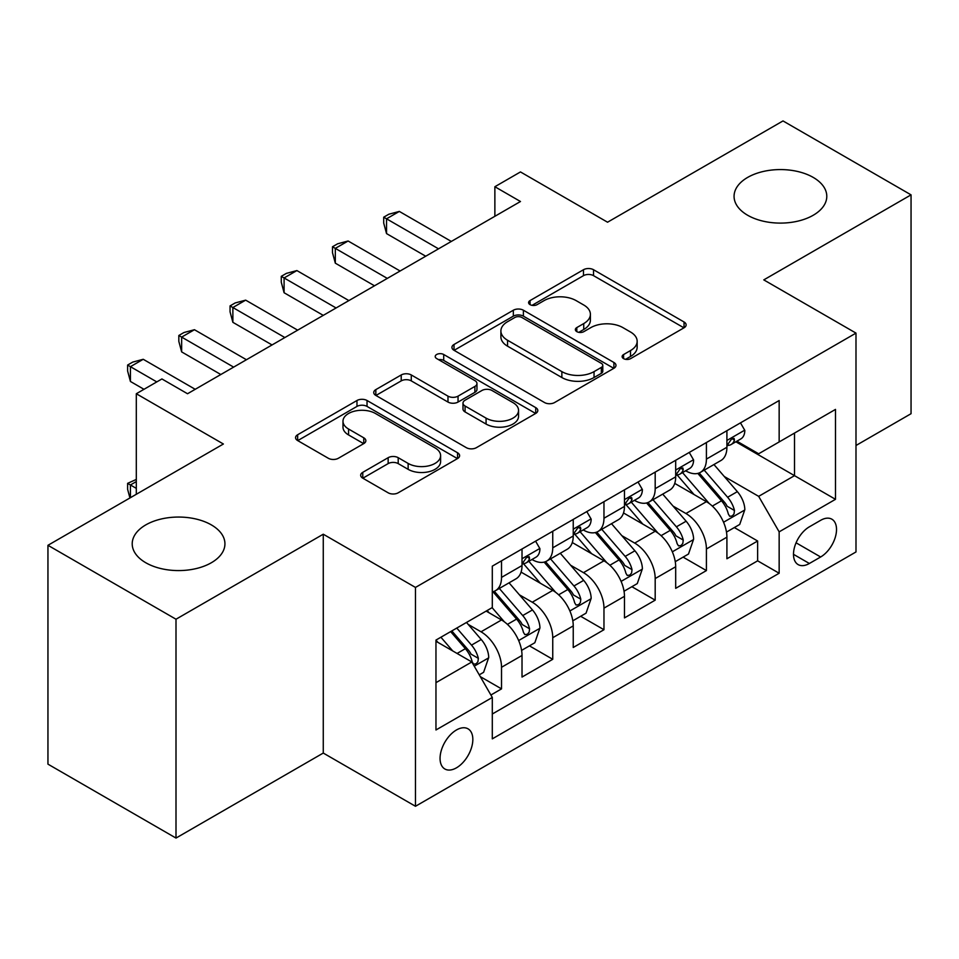 <?xml version="1.0" encoding="UTF-8"?>
<svg xmlns="http://www.w3.org/2000/svg" width="959" height="959" viewBox="0 0 959 959"><rect width="100%" height="100%" fill="white"/><g stroke="black" fill="none" stroke-linecap="round" stroke-linejoin="round"><path stroke-width="1.44" d="M623.578 358.63A4.975 2.877 0 0 0 630.614 358.63L684.043 327.786A7.109 4.1 0 0 0 686.117 324.885A7.109 4.1 0 0 0 684.043 321.984L593.537 269.731A7.109 4.1 0 0 0 583.48 269.731L530.063 300.575A4.975 2.877 0 0 0 528.601 302.612A4.975 2.877 0 0 0 530.063 304.638A4.975 2.877 0 0 0 537.1 304.638L544.017 300.647A22.752 13.138 0 0 1 576.191 300.647L583.731 304.998A22.752 13.138 0 0 1 590.396 314.288A22.752 13.138 0 0 1 583.731 323.579L576.815 327.57A4.975 2.877 0 0 0 575.364 329.608A4.975 2.877 0 0 0 576.815 331.634A4.975 2.877 0 0 0 583.863 331.634L590.768 327.642A22.752 13.138 0 0 1 622.954 327.642L630.495 331.994A22.752 13.138 0 0 1 637.16 341.284A22.752 13.138 0 0 1 630.495 350.574L623.578 354.566A4.975 2.877 0 0 0 622.127 356.604A4.975 2.877 0 0 0 623.578 358.63L623.578 354.566M211.352 524.897A46.356 26.768 0 0 0 160.824 519.095A46.356 26.768 0 0 0 132.21 543.825A46.356 26.768 0 0 0 145.78 562.741A46.356 26.768 0 0 0 196.307 568.543A46.356 26.768 0 0 0 224.933 543.825A46.356 26.768 0 0 0 211.352 524.897M813.22 177.415A46.356 26.768 0 0 0 762.693 171.613A46.356 26.768 0 0 0 734.067 196.331A46.356 26.768 0 0 0 747.648 215.26A46.356 26.768 0 0 0 798.176 221.061A46.356 26.768 0 0 0 826.79 196.331A46.356 26.768 0 0 0 813.22 177.415M456.448 767.835A23.184 13.378 120 0 0 471.588 747.409A23.184 13.378 120 0 0 468.04 728.84A23.184 13.378 120 0 0 456.448 729.979A23.184 13.378 120 0 0 441.308 750.418A23.184 13.378 120 0 0 444.856 768.986A23.184 13.378 120 0 0 456.448 767.835M362.766 472.343A7.109 4.1 0 0 0 360.68 475.244A7.109 4.1 0 0 0 362.766 478.157L388.155 492.806A7.109 4.1 0 0 0 398.201 492.806L457.539 458.558A7.109 4.1 0 0 0 459.613 455.657A7.109 4.1 0 0 0 457.539 452.756L367.033 400.502A7.109 4.1 0 0 0 356.976 400.502L297.65 434.751A7.109 4.1 0 0 0 295.564 437.664A7.109 4.1 0 0 0 297.65 440.565L328.326 458.27A7.109 4.1 0 0 0 338.371 458.27L363.761 443.609A7.109 4.1 0 0 0 365.847 440.708A7.109 4.1 0 0 0 363.761 437.807L348.561 429.021A19.024 10.981 0 0 1 342.986 421.253A19.024 10.981 0 0 1 354.722 411.111A19.024 10.981 0 0 1 375.46 413.497L435.038 447.889A19.024 10.981 0 0 1 440.601 455.657A19.024 10.981 0 0 1 428.865 465.798A19.024 10.981 0 0 1 408.138 463.425L398.201 457.683A7.109 4.1 0 0 0 388.155 457.683L362.766 472.343L362.766 478.157M855.991 445.491L911.05 413.701L911.05 194.857L783 120.93L607.55 222.212L520.473 171.937L494.868 186.729L520.473 201.51L187.532 393.741L161.915 378.949L136.31 393.741L136.31 494.281M176 619.226L176 838.07L323.267 753.055L323.267 534.211L176 619.226L47.95 545.299L223.387 444.005L136.31 393.741M323.267 534.211L415.475 587.435L855.991 333.109L855.991 551.952L415.475 806.279L415.475 587.435M911.05 194.857L763.784 279.884L855.991 333.109M544.52 402.54A7.109 4.1 0 0 0 554.578 402.54L613.904 368.28A7.109 4.1 0 0 0 615.978 365.379A7.109 4.1 0 0 0 613.904 362.478L523.398 310.225A7.109 4.1 0 0 0 513.341 310.225L454.015 344.485A7.109 4.1 0 0 0 451.929 347.386A7.109 4.1 0 0 0 454.015 350.287L544.52 402.54M438.659 359.709A4.975 2.877 0 0 1 443.705 360.404L443.705 354.494L535.721 407.611A7.109 4.1 0 0 1 537.795 410.512A7.109 4.1 0 0 1 535.721 413.425L476.395 447.673A7.109 4.1 0 0 1 466.338 447.673L375.832 395.42L375.832 389.618A7.109 4.1 0 0 0 373.746 392.519A7.109 4.1 0 0 0 375.832 395.42M375.832 389.618L401.222 374.957A7.109 4.1 0 0 1 411.279 374.957L447.985 396.151A7.109 4.1 0 0 0 458.042 396.151L474.885 386.429A7.109 4.1 0 0 0 476.959 383.516A7.109 4.1 0 0 0 474.885 380.615L436.669 358.558A4.975 2.877 0 0 1 435.206 356.52A4.975 2.877 0 0 1 438.287 353.871A4.975 2.877 0 0 1 443.705 354.494M176 838.07L47.95 764.143L47.95 545.299M490.9 695.011L501.521 688.874L480.267 676.61M468.172 624.381L481.034 631.801A28.974 16.735 60 0 1 501.521 667.284L522.02 655.465L522.02 677.054L552.744 659.301L529.44 645.851M519.394 594.808L532.257 602.228A28.974 16.735 60 0 1 552.744 637.711L573.242 625.891L573.242 647.481L603.966 629.727L580.663 616.277M570.617 565.235L583.48 572.655A28.974 16.735 60 0 1 603.966 608.138L624.465 596.318L624.465 617.908L655.189 600.154L631.885 586.704M621.84 535.661L634.702 543.082A28.974 16.735 60 0 1 655.189 578.565L675.687 566.745L675.687 588.335L706.411 570.581L706.411 548.992A28.974 16.735 -120 0 0 685.925 513.509L673.062 506.088M683.108 557.131L706.411 570.581M522.02 655.465A28.974 16.735 -120 0 0 501.521 619.97L486.153 611.099M573.242 625.891A28.974 16.735 -120 0 0 552.744 590.396L521.073 572.115M624.465 596.318A28.974 16.735 -120 0 0 603.966 560.823L572.295 542.542M675.687 566.745A28.974 16.735 -120 0 0 655.189 531.25L623.518 512.969M820.64 520.317L809.372 526.815A22.453 12.97 120 0 0 794.699 546.606A22.453 12.97 120 0 0 798.14 564.599A22.453 12.97 120 0 0 809.372 563.484L820.64 556.987A22.453 12.97 120 0 0 835.313 537.196A22.453 12.97 120 0 0 831.873 519.203A22.453 12.97 120 0 0 820.64 520.317M435.961 682.664L471.816 661.962L492.303 697.457L492.303 738.862L779.152 573.242L779.152 531.849L758.665 496.354L724.285 476.515M492.303 697.457L435.961 729.979L435.961 640.085L492.303 607.55L492.303 566.146L779.152 400.538L779.152 441.943L835.493 409.409L835.493 499.315L779.152 531.849M531.993 559.493L532.257 559.648A28.974 16.735 60 0 0 546.75 561.075L567.237 549.243A28.974 16.735 -120 0 0 573.242 535.985L573.242 519.418M583.216 529.919L583.48 530.075A28.974 16.735 60 0 0 597.972 531.502L618.459 519.67A28.974 16.735 -120 0 0 624.465 506.412L624.465 489.845M634.438 500.346L634.702 500.502A28.974 16.735 60 0 0 649.195 501.929L669.682 490.097A28.974 16.735 -120 0 0 675.687 476.839L675.687 460.272M492.303 714.011L757.634 560.823L757.634 541.008L726.91 558.761L726.91 537.172A28.974 16.735 -120 0 0 706.411 501.677L674.74 483.396M685.661 470.773L685.925 470.929A28.974 16.735 -120 0 0 700.418 472.355A28.974 16.735 -120 0 0 706.411 459.097L706.411 442.531M700.418 472.355L720.904 460.524A28.974 16.735 -120 0 0 726.91 447.266L726.91 430.699M501.521 560.823L501.521 577.39A28.974 16.735 60 0 1 495.527 590.648A28.974 16.735 60 0 1 492.303 591.823M495.527 590.648L516.014 578.816A28.974 16.735 -120 0 0 522.02 565.558L522.02 548.992M552.744 531.25L552.744 547.817A28.974 16.735 60 0 1 546.75 561.075M603.966 501.677L603.966 518.244A28.974 16.735 60 0 1 597.972 531.502M655.189 472.104L655.189 488.67A28.974 16.735 60 0 1 649.195 501.929M655.189 578.565L655.189 600.154M603.966 608.138L603.966 629.727M552.744 637.711L552.744 659.301M501.521 667.284L501.521 688.874M471.816 661.962L435.961 641.259M758.665 496.354L794.52 475.652L794.52 433.072L835.493 409.409M735.853 441.787L835.493 499.315M736.884 441.2L758.665 453.775L779.152 441.943M323.267 753.055L415.475 806.279M494.868 186.729L494.868 216.302M734.33 527.558L757.634 541.008M757.634 560.823L779.152 573.242M625.568 359.337L630.495 356.484A22.752 13.138 0 0 0 637.16 347.206L637.16 341.284M590.396 314.288L590.396 320.21A22.752 13.138 0 0 1 583.731 329.488L578.804 332.341M683.947 327.846L593.537 275.653A7.109 4.1 0 0 0 583.48 275.653L532.053 305.346M613.808 368.34L523.398 316.146A7.109 4.1 0 0 0 513.341 316.146L454.11 350.335M601.329 367.417A4.975 2.877 0 0 0 602.791 365.379A4.975 2.877 0 0 0 601.329 363.353L521.888 317.489A4.975 2.877 0 0 0 514.851 317.489L507.563 321.697A22.752 13.138 0 0 0 500.898 330.987A22.752 13.138 0 0 0 507.563 340.265L561.866 371.624A22.752 13.138 0 0 0 594.041 371.624L601.329 367.417L601.329 373.327A4.975 2.877 0 0 0 602.791 371.289L602.791 365.379M500.898 330.987L500.898 336.897A22.752 13.138 0 0 0 507.563 346.187L507.563 340.265M601.329 373.327L594.041 377.534A22.752 13.138 0 0 1 561.866 377.534L507.563 346.187M375.928 395.48L401.222 380.879L401.222 374.957M476.959 383.516L476.959 389.438A7.109 4.1 0 0 1 474.885 392.339L458.042 402.061A7.109 4.1 0 0 1 447.985 402.061L411.279 380.879A7.109 4.1 0 0 0 401.222 380.879M443.705 360.404L535.625 413.473M486.069 418.136A19.024 10.981 0 0 0 506.796 420.522A19.024 10.981 0 0 0 518.543 410.368A19.024 10.981 0 0 0 512.969 402.612L491.979 390.493A7.109 4.1 0 0 0 481.921 390.493L465.079 400.215A7.109 4.1 0 0 0 462.993 403.116A7.109 4.1 0 0 0 465.079 406.017L486.069 418.136L486.069 424.058A19.024 10.981 0 0 0 506.796 426.431A19.024 10.981 0 0 0 518.543 416.29L518.543 410.368M462.993 403.116L462.993 409.025A7.109 4.1 0 0 0 465.079 411.938L465.079 406.017M486.069 424.058L465.079 411.938M440.601 455.657L440.601 461.567A19.024 10.981 0 0 1 428.865 471.72A19.024 10.981 0 0 1 408.138 469.335L398.201 463.605A7.109 4.1 0 0 0 388.155 463.605L362.85 478.205M342.986 421.253L342.986 427.175A19.024 10.981 0 0 0 348.561 434.942L348.561 429.021M363.677 443.669L348.561 434.942M457.443 458.618L367.033 406.412A7.109 4.1 0 0 0 356.976 406.412L297.746 440.613M726.478 532.089L739.713 524.453L744.831 509.661A19.192 11.088 -120 0 0 737.351 491.643L713.952 464.54M709.264 503.559L682.508 472.583M694.04 494.532L678.516 476.563A45.996 26.552 -120 0 0 677.09 474.957M697.804 473.398L721.48 500.802A19.192 11.088 60 0 1 728.325 514.036L729.715 516.302L732.316 515.942L734.043 513.832L734.462 510.488A19.192 11.088 -120 0 0 727.617 497.253L704.218 470.162M699.195 472.955L724.632 502.396A9.782 5.646 60 0 1 727.102 506.232L734.462 510.488M740.48 422.871L744.831 430.411A19.192 11.088 60 0 1 740.851 438.898L731.13 444.52A19.192 11.088 -120 0 0 734.462 440.097L734.067 438.395L731.669 438.874L728.325 443.645A19.192 11.088 60 0 1 726.91 446.379M438.527 248.825L386.537 218.808L399.34 211.424L451.329 241.44M727.545 445.42L727.617 445.42A19.192 11.088 -120 0 0 731.13 444.52M425.712 256.221L386.537 233.6L386.537 218.808L383.708 217.19L388.839 214.229L399.34 211.424M386.537 233.6L383.708 223.099L383.708 217.19M675.256 561.662L688.49 554.026L693.609 539.234A19.192 11.088 -120 0 0 686.129 521.216L662.729 494.113M658.042 533.132L631.286 502.156M642.818 524.105L627.294 506.136A45.996 26.552 -120 0 0 625.867 504.53M646.582 502.972L670.257 530.375A19.192 11.088 60 0 1 677.102 543.609L678.492 545.875L681.094 545.515L682.82 543.405L683.24 540.061A19.192 11.088 -120 0 0 676.395 526.827L652.995 499.735M647.972 502.528L673.41 531.969A9.782 5.646 60 0 1 675.879 535.805L683.24 540.061M624.033 591.235L637.267 583.599L642.386 568.807A19.192 11.088 -120 0 0 634.906 550.79L611.506 523.686M606.819 562.693L580.075 531.73M591.595 553.679L576.071 535.709A45.996 26.552 -120 0 0 574.645 534.103M595.359 532.545L619.034 559.948A19.192 11.088 60 0 1 625.879 573.182L627.27 575.448L629.871 575.088L631.597 572.979L632.017 569.634A19.192 11.088 -120 0 0 625.172 556.4L601.773 529.308M596.75 532.101L622.187 561.542A9.782 5.646 60 0 1 624.657 565.378L632.017 569.634M572.811 620.809L586.045 613.173L591.164 598.38A19.192 11.088 -120 0 0 583.683 580.363L560.284 553.259M555.597 592.266L528.853 561.303M540.373 583.252L524.849 565.283A45.996 26.552 -120 0 0 523.422 563.676M544.137 562.118L567.812 589.521A19.192 11.088 60 0 1 574.657 602.755L576.047 605.021L578.649 604.661L580.375 602.552L580.794 599.207A19.192 11.088 -120 0 0 573.95 585.973L550.55 558.881M545.527 561.674L570.965 591.116A9.782 5.646 60 0 1 573.434 594.952L580.794 599.207M521.588 650.382L534.822 642.746L539.941 627.953A19.192 11.088 -120 0 0 532.461 609.936L509.061 582.832M504.374 621.84L492.123 607.658M489.15 612.825L487.16 610.523M492.914 591.691L516.589 619.094A19.192 11.088 60 0 1 523.434 632.329L524.825 634.594L527.426 634.235L529.152 632.125L529.572 628.78A19.192 11.088 -120 0 0 522.727 615.546L499.327 588.454M494.305 591.247L519.742 620.689A9.782 5.646 60 0 1 522.211 624.525L529.572 628.78M689.257 452.444L693.609 459.984A19.192 11.088 60 0 1 689.629 468.471L679.907 474.094A19.192 11.088 -120 0 0 683.24 469.67L682.844 467.968L680.446 468.448L677.102 473.219A19.192 11.088 60 0 1 675.687 475.952M387.304 278.398L335.314 248.381L348.117 240.997L400.107 271.013M676.323 474.993L676.395 474.993A19.192 11.088 -120 0 0 679.907 474.094M374.489 285.794L335.314 263.174L335.314 248.381L332.485 246.763L337.616 243.802L348.117 240.997M335.314 263.174L332.485 252.673L332.485 246.763M638.035 482.017L642.386 489.558A19.192 11.088 60 0 1 638.406 498.045L628.684 503.667A19.192 11.088 -120 0 0 632.017 499.243L631.621 497.541L629.224 498.021L625.879 502.792A19.192 11.088 60 0 1 624.465 505.525M336.082 307.971L284.092 277.954L296.894 270.57L348.884 300.587M625.1 504.566L625.172 504.566A19.192 11.088 -120 0 0 628.684 503.667M323.267 315.367L284.092 292.747L284.092 277.954L281.275 276.336L286.393 273.375L296.894 270.57M284.092 292.747L281.275 282.246L281.275 276.336M586.812 511.591L591.164 519.131A19.192 11.088 60 0 1 587.184 527.618L577.462 533.24A19.192 11.088 -120 0 0 580.794 528.817L580.399 527.114L578.001 527.594L574.657 532.365A19.192 11.088 60 0 1 573.242 535.098M284.859 337.544L232.869 307.527L245.672 300.143L297.662 330.16M573.878 534.139L573.95 534.139A19.192 11.088 -120 0 0 577.462 533.24M272.044 344.94L232.869 322.32L232.869 307.527L230.052 305.909L235.171 302.948L245.672 300.143M232.869 322.32L230.052 311.819L230.052 305.909M535.59 541.164L539.941 548.704A19.192 11.088 60 0 1 535.961 557.191L526.239 562.813A19.192 11.088 -120 0 0 529.572 558.39L529.176 556.688L526.779 557.167L523.434 561.938A19.192 11.088 60 0 1 522.02 564.671M233.636 367.117L181.647 337.1L194.449 329.716L246.439 359.733M522.655 563.712L522.727 563.712A19.192 11.088 -120 0 0 526.239 562.813M220.822 374.513L181.647 351.893L181.647 337.1L178.83 335.482L183.948 332.521L194.449 329.716M181.647 351.893L178.83 341.392L178.83 335.482M479.248 674.836L483.6 672.319L488.718 657.526A19.192 11.088 -120 0 0 481.238 639.509L466.506 622.451M452.756 650.957L440.9 637.232M437.927 642.398L435.961 640.121M450.634 631.609L465.367 648.668A19.192 11.088 60 0 1 472.212 661.902L473.602 664.167L476.203 663.808L477.93 661.698L478.349 658.354A19.192 11.088 -120 0 0 471.504 645.119L456.772 628.061M451.821 630.926L468.519 650.262A9.782 5.646 60 0 1 470.989 654.098L478.349 658.354M136.31 481.574L130.424 484.966L136.31 488.371M129.933 497.961L127.607 489.258L127.607 483.348L136.31 479.428M127.607 483.348L130.424 484.966L130.424 497.685M156.797 381.91L130.424 366.674L143.227 359.289L195.216 389.306M143.994 389.306L130.424 381.466L130.424 366.674L127.607 365.055L132.726 362.094L143.227 359.289M130.424 381.466L127.607 370.965L127.607 365.055M481.034 631.801L501.521 619.97M532.257 602.228L552.744 590.396M583.48 572.655L603.966 560.823M634.702 543.082L655.189 531.25M685.925 513.509L706.411 501.677M706.411 459.097L726.91 447.266M501.521 577.39L522.02 565.558M552.744 547.817L573.242 535.985M603.966 518.244L624.465 506.412M655.189 488.67L675.687 476.839M706.411 548.992L726.91 537.172M796.078 542.806L820.64 556.987M793.489 554.326L809.372 563.484M630.495 356.484L630.495 350.574M576.815 331.634L576.815 327.57M583.731 329.488L583.731 323.579M530.063 304.638L530.063 300.575M583.48 275.653L583.48 269.731M593.537 275.653L593.537 269.731M684.043 327.786L684.043 321.984M454.015 350.287L454.015 344.485M513.341 316.146L513.341 310.225M523.398 316.146L523.398 310.225M613.904 368.28L613.904 362.478M561.866 377.534L561.866 371.624M594.041 377.534L594.041 371.624M411.279 380.879L411.279 374.957M447.985 402.061L447.985 396.151M458.042 402.061L458.042 396.151M474.885 392.339L474.885 386.429M535.721 413.425L535.721 407.611M388.155 463.605L388.155 457.683M398.201 463.605L398.201 457.683M408.138 469.335L408.138 463.425M363.761 443.609L363.761 437.807M297.65 440.565L297.65 434.751M356.976 406.412L356.976 400.502M367.033 406.412L367.033 400.502M457.539 458.558L457.539 452.756M723.542 522.247L744.699 510.032M727.617 497.253L737.351 491.643M712.321 506.088L721.48 500.802M744.699 430.183L726.91 440.469M731.993 438.671L734.462 440.097M672.319 551.821L693.477 539.605M676.395 526.827L686.129 521.216M661.099 535.661L670.257 530.375M621.096 581.394L642.254 569.178M625.172 556.4L634.906 550.79M609.876 565.235L619.034 559.948M569.874 610.967L591.032 598.752M573.95 585.973L583.683 580.363M558.653 594.808L567.812 589.521M518.651 640.54L539.809 628.325M522.727 615.546L532.461 609.936M507.431 624.381L516.589 619.094M693.477 459.757L675.687 470.042M680.77 468.244L683.24 469.67M642.254 489.33L624.465 499.615M629.548 497.817L632.017 499.243M591.032 518.903L573.242 529.176M578.325 527.39L580.794 528.817M539.809 548.476L522.02 558.749M527.102 556.963L529.572 558.39M474.249 666.181L488.587 657.898M471.504 645.119L481.238 639.509M457.083 653.451L465.367 648.668"/></g></svg>
